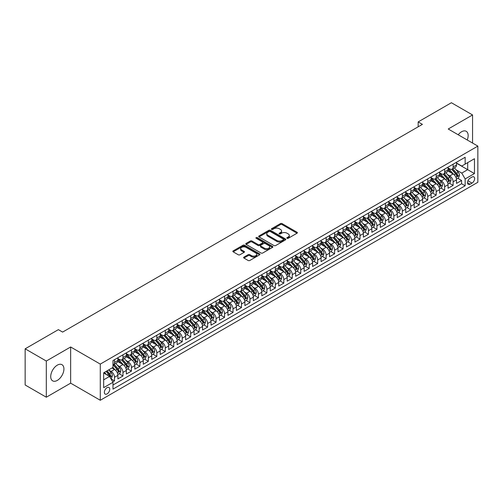 <?xml version="1.0" encoding="UTF-8"?>
<svg xmlns="http://www.w3.org/2000/svg" width="503" height="503" viewBox="0 0 503 503"><rect width="100%" height="100%" fill="white"/><g stroke="black" fill="none" stroke-linecap="round" stroke-linejoin="round"><path stroke-width="0.75" d="M287.056 238.303A0.824 0.478 0 0 0 288.219 238.303L297.053 233.21A1.176 0.679 0 0 0 297.392 232.726A1.176 0.679 0 0 0 297.053 232.248L282.095 223.615A1.176 0.679 0 0 0 280.429 223.615L271.601 228.708A0.824 0.478 0 0 0 271.362 229.047A0.824 0.478 0 0 0 271.601 229.381A0.824 0.478 0 0 0 272.764 229.381L273.909 228.72A3.76 2.169 0 0 1 279.228 228.72L280.473 229.443A3.76 2.169 0 0 1 281.573 230.978A3.76 2.169 0 0 1 280.473 232.512L279.328 233.172A0.824 0.478 0 0 0 279.09 233.505A0.824 0.478 0 0 0 279.328 233.845A0.824 0.478 0 0 0 280.492 233.845L281.636 233.185A3.76 2.169 0 0 1 286.955 233.185L288.2 233.901A3.76 2.169 0 0 1 289.3 235.442A3.76 2.169 0 0 1 288.2 236.976L287.056 237.636A0.824 0.478 0 0 0 286.817 237.969A0.824 0.478 0 0 0 287.056 238.303L287.056 237.636M57.317 380.4A9.337 5.388 120 0 0 63.422 372.17A9.337 5.388 120 0 0 61.988 364.688A9.337 5.388 120 0 0 57.317 365.147A9.337 5.388 120 0 0 51.218 373.377A9.337 5.388 120 0 0 52.652 380.859A9.337 5.388 120 0 0 57.317 380.4M467.237 139.985A9.337 5.388 120 0 0 466.224 131.302A9.337 5.388 120 0 0 461.553 131.767A9.337 5.388 120 0 0 458.195 134.766M107.057 393.912A3.829 2.213 120 0 0 109.56 390.535A3.829 2.213 120 0 0 108.969 387.467A3.829 2.213 120 0 0 107.057 387.656A3.829 2.213 120 0 0 104.555 391.032A3.829 2.213 120 0 0 105.14 394.101A3.829 2.213 120 0 0 107.057 393.912M243.955 257.102A1.176 0.679 0 0 0 243.609 257.58A1.176 0.679 0 0 0 243.955 258.058L248.149 260.479A1.176 0.679 0 0 0 249.809 260.479L259.617 254.82A1.176 0.679 0 0 0 259.963 254.342A1.176 0.679 0 0 0 259.617 253.864L244.659 245.225A1.176 0.679 0 0 0 242.999 245.225L233.191 250.884A1.176 0.679 0 0 0 232.845 251.368A1.176 0.679 0 0 0 233.191 251.846L238.259 254.769A1.176 0.679 0 0 0 239.925 254.769L244.118 252.349A1.176 0.679 0 0 0 244.464 251.871A1.176 0.679 0 0 0 244.118 251.393L241.603 249.941A3.144 1.817 0 0 1 240.686 248.658A3.144 1.817 0 0 1 242.622 246.979A3.144 1.817 0 0 1 246.049 247.375L255.895 253.059A3.144 1.817 0 0 1 256.819 254.342A3.144 1.817 0 0 1 254.876 256.021A3.144 1.817 0 0 1 251.45 255.625L249.809 254.675A1.176 0.679 0 0 0 248.149 254.675L243.955 257.102L243.955 258.058L248.149 255.656L248.149 254.675M70.653 346.988L46.314 361.041L25.15 348.824L25.15 384.99L46.314 397.213L70.653 383.16L100.286 400.269L100.286 364.097L70.653 346.988L70.653 383.16M472.556 143.053L472.556 114.954L448.223 129.007L477.85 146.109L100.286 364.097M472.556 114.954L451.392 102.731L418.169 121.915L418.169 126.806M25.15 348.824L58.379 329.641L62.611 332.087L422.401 124.36L418.169 121.915M273.99 245.558A1.176 0.679 0 0 0 275.65 245.558L285.459 239.9A1.176 0.679 0 0 0 285.805 239.422A1.176 0.679 0 0 0 285.459 238.944L270.501 230.305A1.176 0.679 0 0 0 268.841 230.305L259.032 235.964A1.176 0.679 0 0 0 258.693 236.448A1.176 0.679 0 0 0 259.032 236.926L273.99 245.558M256.499 238.485A0.824 0.478 0 0 1 257.329 238.598L257.329 237.623L272.538 246.401A1.176 0.679 0 0 1 272.884 246.879A1.176 0.679 0 0 1 272.538 247.363L262.729 253.022A1.176 0.679 0 0 1 261.07 253.022L246.112 244.389L250.312 241.981L250.312 241.006L246.112 243.427A1.176 0.679 0 0 0 245.766 243.905A1.176 0.679 0 0 0 246.112 244.389L246.112 243.427M250.312 241.981A1.176 0.679 0 0 1 251.972 241.981L251.972 241.006A1.176 0.679 0 0 0 250.312 241.006M251.972 241.006L258.039 244.508A1.176 0.679 0 0 0 259.699 244.508L262.484 242.899A1.176 0.679 0 0 0 262.824 242.421A1.176 0.679 0 0 0 262.484 241.937L256.165 238.296A0.824 0.478 0 0 1 255.926 237.957A0.824 0.478 0 0 1 256.436 237.517A0.824 0.478 0 0 1 257.329 237.623M112.747 381.878L114.508 380.865L110.993 378.834M108.994 370.202L111.119 371.428A4.791 2.767 60 0 1 114.508 377.294L117.891 375.339L117.891 378.91L122.971 375.974L119.117 373.754M117.457 365.316L119.582 366.542A4.791 2.767 60 0 1 122.971 372.409L126.354 370.453L126.354 374.018L131.434 371.088L127.586 368.862M125.926 360.425L128.051 361.657A4.791 2.767 60 0 1 131.434 367.517L134.823 365.562L134.823 369.133L139.903 366.197L136.049 363.977M134.389 355.539L136.514 356.765A4.791 2.767 60 0 1 139.903 362.632L143.286 360.676L143.286 364.247L148.366 361.311L144.518 359.085M142.858 350.654L144.983 351.88A4.791 2.767 60 0 1 148.366 357.746L151.755 355.791L151.755 359.356L156.835 356.426L152.981 354.2M151.321 345.762L153.446 346.988A4.791 2.767 60 0 1 156.835 352.855L160.218 350.899L160.218 354.47L165.298 351.534L161.444 349.315M159.784 340.877L161.909 342.103A4.791 2.767 60 0 1 165.298 347.969L168.687 346.014L168.687 349.585L173.761 346.649L169.913 344.423M168.254 335.991L170.379 337.217A4.791 2.767 60 0 1 173.761 343.084L177.15 341.128L177.15 344.693L182.231 341.763L178.376 339.538M176.716 331.1L178.842 332.326A4.791 2.767 60 0 1 182.231 338.192L185.613 336.237L185.613 339.808L190.694 336.872L186.846 334.652M185.186 326.214L187.311 327.44A4.791 2.767 60 0 1 190.694 333.307L194.083 331.351L194.083 334.916L199.163 331.986L195.309 329.761M193.649 321.329L195.774 322.555A4.791 2.767 60 0 1 199.163 328.421L202.546 326.466L202.546 330.031L207.626 327.101L203.778 324.875M202.118 316.437L204.243 317.663A4.791 2.767 60 0 1 207.626 323.53L211.015 321.574L211.015 325.145L216.095 322.209L212.241 319.99M210.581 311.552L212.706 312.778A4.791 2.767 60 0 1 216.095 318.644L219.478 316.689L219.478 320.254L224.558 317.324L220.704 315.098M219.044 306.667L221.169 307.893A4.791 2.767 60 0 1 224.558 313.759L227.947 311.803L227.947 315.368L233.021 312.438L229.173 310.213M227.513 301.775L229.638 303.001A4.791 2.767 60 0 1 233.021 308.867L236.41 306.912L236.41 310.483L241.49 307.547L237.636 305.327M235.976 296.889L238.101 298.116A4.791 2.767 60 0 1 241.49 303.982L244.873 302.026L244.873 305.591L249.953 302.661L246.105 300.436M244.445 291.998L246.571 293.23A4.791 2.767 60 0 1 249.953 299.09L253.342 297.141L253.342 300.706L258.423 297.776L254.568 295.55M252.908 287.112L255.034 288.338A4.791 2.767 60 0 1 258.423 294.205L261.805 292.249L261.805 295.821L266.886 292.884L263.031 290.665M261.378 282.227L263.503 283.453A4.791 2.767 60 0 1 266.886 289.319L270.274 287.364L270.274 290.929L275.355 287.999L271.501 285.773M269.841 277.335L271.966 278.568A4.791 2.767 60 0 1 275.355 284.428L278.737 282.472L278.737 286.044L283.818 283.114L279.964 280.888M278.304 272.45L280.429 273.676A4.791 2.767 60 0 1 283.818 279.542L287.207 277.587L287.207 281.158L292.281 278.222L288.433 275.996M286.773 267.565L288.898 268.791A4.791 2.767 60 0 1 292.281 274.657L295.67 272.701L295.67 276.266L300.75 273.336L296.896 271.111M295.236 262.673L297.361 263.905A4.791 2.767 60 0 1 300.75 269.765L304.133 267.81L304.133 271.381L309.213 268.445L305.365 266.225M303.705 257.788L305.83 259.014A4.791 2.767 60 0 1 309.213 264.88L312.602 262.924L312.602 266.496L317.682 263.559L313.828 261.334M312.168 252.902L314.293 254.128A4.791 2.767 60 0 1 317.682 259.994L321.065 258.039L321.065 261.604L326.145 258.674L322.291 256.448M320.631 248.01L322.763 249.237A4.791 2.767 60 0 1 326.145 255.103L329.534 253.147L329.534 256.719L334.614 253.782L330.76 251.563M329.1 243.125L331.226 244.351A4.791 2.767 60 0 1 334.614 250.217L337.997 248.262L337.997 251.827L343.077 248.897L339.223 246.671M337.563 238.24L339.688 239.466A4.791 2.767 60 0 1 343.077 245.332L346.466 243.377L346.466 246.942L351.54 244.012L347.692 241.786M346.033 233.348L348.158 234.574A4.791 2.767 60 0 1 351.54 240.44L354.929 238.485L354.929 242.056L360.01 239.12L356.155 236.9M354.496 228.463L356.621 229.689A4.791 2.767 60 0 1 360.01 235.555L363.392 233.599L363.392 237.165L368.473 234.235L364.625 232.009M362.965 223.577L365.09 224.803A4.791 2.767 60 0 1 368.473 230.67L371.862 228.714L371.862 232.279L376.942 229.349L373.088 227.123M371.428 218.686L373.553 219.912A4.791 2.767 60 0 1 376.942 225.778L380.325 223.822L380.325 227.394L385.405 224.457L381.551 222.238M379.891 213.8L382.016 215.026A4.791 2.767 60 0 1 385.405 220.892L388.794 218.937L388.794 222.502L393.868 219.572L390.02 217.346M388.36 208.915L390.485 210.141A4.791 2.767 60 0 1 393.868 216.007L397.257 214.052L397.257 217.617L402.337 214.687L398.483 212.461M396.823 204.023L398.948 205.249A4.791 2.767 60 0 1 402.337 211.115L405.72 209.16L405.72 212.731L410.8 209.795L406.952 207.576M405.292 199.138L407.417 200.364A4.791 2.767 60 0 1 410.8 206.23L414.189 204.275L414.189 207.84L419.269 204.91L415.415 202.684M413.755 194.246L415.88 195.478A4.791 2.767 60 0 1 419.269 201.338L422.652 199.389L422.652 202.954L427.732 200.024L423.884 197.798M422.224 189.361L424.35 190.587A4.791 2.767 60 0 1 427.732 196.453L431.121 194.498L431.121 198.069L436.202 195.133L432.347 192.913M430.687 184.475L432.813 185.701A4.791 2.767 60 0 1 436.202 191.568L439.584 189.612L439.584 193.177L444.665 190.247L440.81 188.021M439.15 179.584L441.276 180.816A4.791 2.767 60 0 1 444.665 186.676L448.054 184.72L448.054 188.292L453.128 185.362L453.128 181.79A4.791 2.767 -120 0 0 449.745 175.924L447.62 174.698M449.28 183.136L453.128 185.362M117.891 375.339A4.791 2.767 -120 0 0 114.508 369.472L111.968 368.007M126.354 370.453A4.791 2.767 -120 0 0 122.971 364.587L117.733 361.563M134.823 365.562A4.791 2.767 -120 0 0 131.434 359.702L126.203 356.677M143.286 360.676A4.791 2.767 -120 0 0 139.903 354.81L134.666 351.792M151.755 355.791A4.791 2.767 -120 0 0 148.366 349.925L143.135 346.9M160.218 350.899A4.791 2.767 -120 0 0 156.835 345.039L151.598 342.015M168.687 346.014A4.791 2.767 -120 0 0 165.298 340.147L160.061 337.123M177.15 341.128A4.791 2.767 -120 0 0 173.761 335.262L168.53 332.238M185.613 336.237A4.791 2.767 -120 0 0 182.231 330.377L176.993 327.352M194.083 331.351A4.791 2.767 -120 0 0 190.694 325.485L185.462 322.461M202.546 326.466A4.791 2.767 -120 0 0 199.163 320.6L193.925 317.575M211.015 321.574A4.791 2.767 -120 0 0 207.626 315.708L202.388 312.69M219.478 316.689A4.791 2.767 -120 0 0 216.095 310.823L210.858 307.798M227.947 311.803A4.791 2.767 -120 0 0 224.558 305.937L219.321 302.913M236.41 306.912A4.791 2.767 -120 0 0 233.021 301.046L227.79 298.028M244.873 302.026A4.791 2.767 -120 0 0 241.49 296.16L236.253 293.136M253.342 297.141A4.791 2.767 -120 0 0 249.953 291.275L244.722 288.25M261.805 292.249A4.791 2.767 -120 0 0 258.423 286.383L253.185 283.365M270.274 287.364A4.791 2.767 -120 0 0 266.886 281.498L261.648 278.473M278.737 282.472A4.791 2.767 -120 0 0 275.355 276.612L270.117 273.588M287.207 277.587A4.791 2.767 -120 0 0 283.818 271.721L278.58 268.703M295.67 272.701A4.791 2.767 -120 0 0 292.281 266.835L287.05 263.811M304.133 267.81A4.791 2.767 -120 0 0 300.75 261.95L295.512 258.926M312.602 262.924A4.791 2.767 -120 0 0 309.213 257.058L303.982 254.04M321.065 258.039A4.791 2.767 -120 0 0 317.682 252.173L312.445 249.148M329.534 253.147A4.791 2.767 -120 0 0 326.145 247.287L320.908 244.263M337.997 248.262A4.791 2.767 -120 0 0 334.614 242.396L329.377 239.371M346.466 243.377A4.791 2.767 -120 0 0 343.077 237.51L337.84 234.486M354.929 238.485A4.791 2.767 -120 0 0 351.54 232.619L346.309 229.601M363.392 233.599A4.791 2.767 -120 0 0 360.01 227.733L354.772 224.709M371.862 228.714A4.791 2.767 -120 0 0 368.473 222.848L363.241 219.824M380.325 223.822A4.791 2.767 -120 0 0 376.942 217.956L371.704 214.938M388.794 218.937A4.791 2.767 -120 0 0 385.405 213.071L380.167 210.047M397.257 214.052A4.791 2.767 -120 0 0 393.868 208.185L388.637 205.161M405.72 209.16A4.791 2.767 -120 0 0 402.337 203.294L397.1 200.276M414.189 204.275A4.791 2.767 -120 0 0 410.8 198.408L405.569 195.384M422.652 199.389A4.791 2.767 -120 0 0 419.269 193.523L414.032 190.499M431.121 194.498A4.791 2.767 -120 0 0 427.732 188.631L422.501 185.613M439.584 189.612A4.791 2.767 -120 0 0 436.202 183.746L430.964 180.722M448.054 184.72A4.791 2.767 -120 0 0 444.665 178.861L439.427 175.836M472.009 177.05L470.148 178.125A3.71 2.144 120 0 0 467.721 181.394A3.71 2.144 120 0 0 468.293 184.368A3.71 2.144 120 0 0 470.148 184.186L472.009 183.111A3.71 2.144 120 0 0 474.436 179.841A3.71 2.144 120 0 0 473.864 176.867A3.71 2.144 120 0 0 472.009 177.05M100.286 400.269L477.85 182.281L477.85 146.109M103.668 379.834L109.597 376.414L112.98 382.28L112.98 389.121L465.149 185.796L465.149 178.955L461.767 173.089L456.083 169.813M112.98 382.28L103.668 387.656L103.668 372.798L112.98 367.423L112.98 360.576L465.149 157.257L465.149 164.097L474.461 158.722L474.461 173.579L465.149 178.955M117.891 358.526L119.582 359.5A4.791 2.767 60 0 0 121.978 359.739L125.366 357.784A4.791 2.767 -120 0 0 126.354 355.596L126.354 352.855M126.354 353.64L128.051 354.615A4.791 2.767 60 0 0 130.447 354.854L133.829 352.899A4.791 2.767 -120 0 0 134.823 350.704L134.823 347.969M134.823 348.749L136.514 349.73A4.791 2.767 60 0 0 138.91 349.969L142.299 348.013A4.791 2.767 -120 0 0 143.286 345.819L143.286 343.084M143.286 343.863L144.983 344.838A4.791 2.767 60 0 0 147.373 345.077L150.762 343.121A4.791 2.767 -120 0 0 151.755 340.933L151.755 338.192M151.755 338.978L153.446 339.953A4.791 2.767 60 0 0 155.842 340.191L159.225 338.236A4.791 2.767 -120 0 0 160.218 336.042L160.218 333.307M160.218 334.086L161.909 335.067A4.791 2.767 60 0 0 164.305 335.3L167.694 333.351A4.791 2.767 -120 0 0 168.687 331.156L168.687 328.421M168.687 329.201L170.379 330.175A4.791 2.767 60 0 0 172.774 330.414L176.157 328.459A4.791 2.767 -120 0 0 177.15 326.271L177.15 323.53M177.15 324.316L178.842 325.29A4.791 2.767 60 0 0 181.237 325.529L184.626 323.574A4.791 2.767 -120 0 0 185.613 321.379L185.613 318.644M185.613 319.424L187.311 320.405A4.791 2.767 60 0 0 189.706 320.637L193.089 318.682A4.791 2.767 -120 0 0 194.083 316.494L194.083 313.753M194.083 314.538L195.774 315.513A4.791 2.767 60 0 0 198.169 315.752L201.558 313.797A4.791 2.767 -120 0 0 202.546 311.602L202.546 308.867M202.546 309.653L204.243 310.628A4.791 2.767 60 0 0 206.632 310.867L210.021 308.911A4.791 2.767 -120 0 0 211.015 306.717L211.015 303.982M211.015 304.761L212.706 305.742A4.791 2.767 60 0 0 215.102 305.975L218.484 304.019A4.791 2.767 -120 0 0 219.478 301.831L219.478 299.09M219.478 299.876L221.169 300.851A4.791 2.767 60 0 0 223.565 301.09L226.954 299.134A4.791 2.767 -120 0 0 227.947 296.94L227.947 294.205M227.947 294.984L229.638 295.965A4.791 2.767 60 0 0 232.034 296.204L235.417 294.249A4.791 2.767 -120 0 0 236.41 292.054L236.41 289.319M236.41 290.099L238.101 291.08A4.791 2.767 60 0 0 240.497 291.312L243.886 289.357A4.791 2.767 -120 0 0 244.873 287.169L244.873 284.428M244.873 285.214L246.571 286.188A4.791 2.767 60 0 0 248.966 286.427L252.349 284.472A4.791 2.767 -120 0 0 253.342 282.277L253.342 279.542M253.342 280.322L255.034 281.303A4.791 2.767 60 0 0 257.429 281.542L260.818 279.586A4.791 2.767 -120 0 0 261.805 277.392L261.805 274.657M261.805 275.437L263.503 276.417A4.791 2.767 60 0 0 265.892 276.65L269.281 274.695A4.791 2.767 -120 0 0 270.274 272.507L270.274 269.765M270.274 270.551L271.966 271.526A4.791 2.767 60 0 0 274.361 271.765L277.744 269.809A4.791 2.767 -120 0 0 278.737 267.615L278.737 264.88M278.737 265.659L280.429 266.64A4.791 2.767 60 0 0 282.824 266.879L286.213 264.924A4.791 2.767 -120 0 0 287.207 262.729L287.207 259.994M287.207 260.774L288.898 261.749A4.791 2.767 60 0 0 291.294 261.988L294.676 260.032A4.791 2.767 -120 0 0 295.67 257.844L295.67 255.103M295.67 255.889L297.361 256.863A4.791 2.767 60 0 0 299.757 257.102L303.146 255.147A4.791 2.767 -120 0 0 304.133 252.952L304.133 250.217M304.133 250.997L305.83 251.978A4.791 2.767 60 0 0 308.22 252.217L311.609 250.261A4.791 2.767 -120 0 0 312.602 248.067L312.602 245.332M312.602 246.112L314.293 247.086A4.791 2.767 60 0 0 316.689 247.325L320.071 245.37A4.791 2.767 -120 0 0 321.065 243.182L321.065 240.44M321.065 241.226L322.763 242.201A4.791 2.767 60 0 0 325.152 242.44L328.541 240.484A4.791 2.767 -120 0 0 329.534 238.29L329.534 235.555M329.534 236.335L331.226 237.315A4.791 2.767 60 0 0 333.621 237.548L337.004 235.599A4.791 2.767 -120 0 0 337.997 233.405L337.997 230.67M337.997 231.449L339.688 232.424A4.791 2.767 60 0 0 342.084 232.663L345.473 230.707A4.791 2.767 -120 0 0 346.466 228.513L346.466 225.778M346.466 226.564L348.158 227.538A4.791 2.767 60 0 0 350.553 227.777L353.936 225.822A4.791 2.767 -120 0 0 354.929 223.628L354.929 220.892M354.929 221.672L356.621 222.653A4.791 2.767 60 0 0 359.016 222.886L362.405 220.93A4.791 2.767 -120 0 0 363.392 218.742L363.392 216.001M363.392 216.787L365.09 217.761A4.791 2.767 60 0 0 367.479 218L370.868 216.045A4.791 2.767 -120 0 0 371.862 213.85L371.862 211.115M371.862 211.901L373.553 212.876A4.791 2.767 60 0 0 375.948 213.115L379.331 211.159A4.791 2.767 -120 0 0 380.325 208.965L380.325 206.23M380.325 207.01L382.016 207.991A4.791 2.767 60 0 0 384.411 208.223L387.8 206.268A4.791 2.767 -120 0 0 388.794 204.08L388.794 201.338M388.794 202.124L390.485 203.099A4.791 2.767 60 0 0 392.881 203.338L396.263 201.382A4.791 2.767 -120 0 0 397.257 199.188L397.257 196.453M397.257 197.233L398.948 198.213A4.791 2.767 60 0 0 401.344 198.452L404.733 196.497A4.791 2.767 -120 0 0 405.72 194.303L405.72 191.568M405.72 192.347L407.417 193.328A4.791 2.767 60 0 0 409.813 193.561L413.196 191.605A4.791 2.767 -120 0 0 414.189 189.417L414.189 186.676M414.189 187.462L415.88 188.436A4.791 2.767 60 0 0 418.276 188.675L421.665 186.72A4.791 2.767 -120 0 0 422.652 184.526L422.652 181.79M422.652 182.57L424.35 183.551A4.791 2.767 60 0 0 426.739 183.79L430.128 181.834A4.791 2.767 -120 0 0 431.121 179.64L431.121 176.905M431.121 177.685L432.813 178.666A4.791 2.767 60 0 0 435.208 178.898L438.591 176.943A4.791 2.767 -120 0 0 439.584 174.755L439.584 172.013M439.584 172.799L441.276 173.774A4.791 2.767 60 0 0 443.671 174.013L447.06 172.057A4.791 2.767 -120 0 0 448.054 169.863L448.054 167.128M112.98 385.015L461.597 183.746L461.597 180.47L456.517 183.406L456.517 179.835A4.791 2.767 -120 0 0 453.128 173.969L447.896 170.951M448.054 167.908L449.745 168.889A4.791 2.767 -120 0 0 452.14 169.127A4.791 2.767 -120 0 0 453.128 166.933L453.128 164.198M452.14 169.127L455.523 167.172A4.791 2.767 -120 0 0 456.517 164.978L456.517 162.243M114.508 359.702L114.508 362.437A4.791 2.767 60 0 1 113.515 364.631A4.791 2.767 60 0 1 112.98 364.82M113.515 364.631L116.897 362.676A4.791 2.767 -120 0 0 117.891 360.481L117.891 357.746M122.971 354.81L122.971 357.551A4.791 2.767 60 0 1 121.978 359.739M131.434 349.925L131.434 352.66A4.791 2.767 60 0 1 130.447 354.854M139.903 345.039L139.903 347.774A4.791 2.767 60 0 1 138.91 349.969M148.366 340.147L148.366 342.883A4.791 2.767 60 0 1 147.373 345.077M156.835 335.262L156.835 337.997A4.791 2.767 60 0 1 155.842 340.191M165.298 330.37L165.298 333.112A4.791 2.767 60 0 1 164.305 335.3M173.761 325.485L173.761 328.22A4.791 2.767 60 0 1 172.774 330.414M182.231 320.6L182.231 323.335A4.791 2.767 60 0 1 181.237 325.529M190.694 315.708L190.694 318.449A4.791 2.767 60 0 1 189.706 320.637M199.163 310.823L199.163 313.558A4.791 2.767 60 0 1 198.169 315.752M207.626 305.937L207.626 308.672A4.791 2.767 60 0 1 206.632 310.867M216.095 301.046L216.095 303.787A4.791 2.767 60 0 1 215.102 305.975M224.558 296.16L224.558 298.895A4.791 2.767 60 0 1 223.565 301.09M233.021 291.275L233.021 294.01A4.791 2.767 60 0 1 232.034 296.204M241.49 286.383L241.49 289.124A4.791 2.767 60 0 1 240.497 291.312M249.953 281.498L249.953 284.233A4.791 2.767 60 0 1 248.966 286.427M258.423 276.612L258.423 279.347A4.791 2.767 60 0 1 257.429 281.542M266.886 271.721L266.886 274.462A4.791 2.767 60 0 1 265.892 276.65M275.355 266.835L275.355 269.57A4.791 2.767 60 0 1 274.361 271.765M283.818 261.95L283.818 264.685A4.791 2.767 60 0 1 282.824 266.879M292.281 257.058L292.281 259.8A4.791 2.767 60 0 1 291.294 261.988M300.75 252.173L300.75 254.908A4.791 2.767 60 0 1 299.757 257.102M309.213 247.287L309.213 250.022A4.791 2.767 60 0 1 308.22 252.217M317.682 242.396L317.682 245.131A4.791 2.767 60 0 1 316.689 247.325M326.145 237.51L326.145 240.245A4.791 2.767 60 0 1 325.152 242.44M334.614 232.619L334.614 235.36A4.791 2.767 60 0 1 333.621 237.548M343.077 227.733L343.077 230.468A4.791 2.767 60 0 1 342.084 232.663M351.54 222.848L351.54 225.583A4.791 2.767 60 0 1 350.553 227.777M360.01 217.956L360.01 220.698A4.791 2.767 60 0 1 359.016 222.886M368.473 213.071L368.473 215.806A4.791 2.767 60 0 1 367.479 218M376.942 208.185L376.942 210.92A4.791 2.767 60 0 1 375.948 213.115M385.405 203.294L385.405 206.035A4.791 2.767 60 0 1 384.411 208.223M393.868 198.408L393.868 201.143A4.791 2.767 60 0 1 392.881 203.338M402.337 193.523L402.337 196.258A4.791 2.767 60 0 1 401.344 198.452M410.8 188.631L410.8 191.373A4.791 2.767 60 0 1 409.813 193.561M419.269 183.746L419.269 186.481A4.791 2.767 60 0 1 418.276 188.675M427.732 178.861L427.732 181.596A4.791 2.767 60 0 1 426.739 183.79M436.202 173.969L436.202 176.71A4.791 2.767 60 0 1 435.208 178.898M444.665 169.083L444.665 171.819A4.791 2.767 60 0 1 443.671 174.013M444.665 186.676L444.665 190.247M436.202 191.568L436.202 195.133M427.732 196.453L427.732 200.024M419.269 201.338L419.269 204.91M410.8 206.23L410.8 209.795M402.337 211.115L402.337 214.687M393.868 216.007L393.868 219.572M385.405 220.892L385.405 224.457M376.942 225.778L376.942 229.349M368.473 230.67L368.473 234.235M360.01 235.555L360.01 239.12M351.54 240.44L351.54 244.012M343.077 245.332L343.077 248.897M334.614 250.217L334.614 253.782M326.145 255.103L326.145 258.674M317.682 259.994L317.682 263.559M309.213 264.88L309.213 268.445M300.75 269.765L300.75 273.336M292.281 274.657L292.281 278.222M283.818 279.542L283.818 283.114M275.355 284.428L275.355 287.999M266.886 289.319L266.886 292.884M258.423 294.205L258.423 297.776M249.953 299.09L249.953 302.661M241.49 303.982L241.49 307.547M233.021 308.867L233.021 312.438M224.558 313.759L224.558 317.324M216.095 318.644L216.095 322.209M207.626 323.53L207.626 327.101M199.163 328.421L199.163 331.986M190.694 333.307L190.694 336.872M182.231 338.192L182.231 341.763M173.761 343.084L173.761 346.649M165.298 347.969L165.298 351.534M156.835 352.855L156.835 356.426M148.366 357.746L148.366 361.311M139.903 362.632L139.903 366.197M131.434 367.517L131.434 371.088M122.971 372.409L122.971 375.974M114.508 377.294L114.508 380.865M109.597 376.414L103.668 372.993M461.767 173.089L467.689 169.668L467.689 162.632L474.461 158.722M456.517 163.217L474.461 173.579M456.517 163.022L461.767 166.053L465.149 164.097M46.314 361.041L46.314 397.213M457.743 178.244L461.597 180.47M461.597 183.746L465.149 185.796M287.389 238.422L288.2 237.95A3.76 2.169 0 0 0 289.3 236.416L289.3 235.442M281.573 230.978L281.573 231.952A3.76 2.169 0 0 1 280.473 233.493L279.662 233.958M297.034 233.216L282.095 224.59A1.176 0.679 0 0 0 280.429 224.59L271.928 229.5M285.459 238.944L285.459 239.9L270.501 231.286A1.176 0.679 0 0 0 268.841 231.286L259.051 236.932M283.384 239.755A0.824 0.478 0 0 0 283.623 239.422A0.824 0.478 0 0 0 283.384 239.082L270.249 231.506A0.824 0.478 0 0 0 269.086 231.506L267.885 232.197A3.76 2.169 0 0 0 266.785 233.738A3.76 2.169 0 0 0 267.885 235.272L276.857 240.453A3.76 2.169 0 0 0 282.177 240.453L283.384 239.755L283.384 240.736A0.824 0.478 0 0 0 283.623 240.396L283.623 239.422M266.785 233.738L266.785 234.712A3.76 2.169 0 0 0 267.885 236.247L267.885 235.272M283.384 240.736L282.177 241.427A3.76 2.169 0 0 1 276.857 241.427L267.885 236.247M251.972 241.981L258.039 245.483A1.176 0.679 0 0 0 259.699 245.483L262.484 243.873A1.176 0.679 0 0 0 262.824 243.395L262.824 242.421M257.329 238.598L272.519 247.369M264.333 248.142A3.144 1.817 0 0 0 267.759 248.532A3.144 1.817 0 0 0 269.696 246.86A3.144 1.817 0 0 0 268.778 245.571L265.307 243.571A1.176 0.679 0 0 0 263.647 243.571L260.862 245.175A1.176 0.679 0 0 0 260.516 245.659A1.176 0.679 0 0 0 260.862 246.137L264.333 248.142L264.333 249.117A3.144 1.817 0 0 0 267.759 249.513A3.144 1.817 0 0 0 269.696 247.834L269.696 246.86M260.516 245.659L260.516 246.633A1.176 0.679 0 0 0 260.862 247.118L260.862 246.137M264.333 249.117L260.862 247.118M256.819 254.342L256.819 255.317A3.144 1.817 0 0 1 254.876 256.995A3.144 1.817 0 0 1 251.45 256.599L249.809 255.656A1.176 0.679 0 0 0 248.149 255.656M240.686 248.658L240.686 249.633A3.144 1.817 0 0 0 241.603 250.915L241.603 249.941M244.118 251.393L244.118 252.349L241.603 250.915M259.617 253.864L259.617 254.82L244.659 246.206A1.176 0.679 0 0 0 242.999 246.206L233.21 251.852L233.191 250.884M456.447 178.999L458.635 177.735L459.478 175.289A3.175 1.83 -120 0 0 458.246 172.309L454.379 167.832M453.599 174.283L449.016 168.97A9.161 5.288 -120 0 0 448.054 167.964M451.084 172.787L448.519 169.819A7.602 4.389 -120 0 0 448.054 169.31M451.707 169.297L455.617 173.824A3.175 1.83 60 0 1 456.749 176.012L457.768 175.428A3.175 1.83 -120 0 0 456.636 173.239L452.769 168.763M451.939 169.222L456.139 174.088A1.616 0.931 60 0 1 456.548 174.723L457.768 175.428M456.749 176.012L456.982 176.39M447.978 183.884L450.166 182.62L451.015 180.175A3.175 1.83 -120 0 0 449.776 177.201L445.91 172.718M445.136 179.169L440.546 173.856A9.161 5.288 -120 0 0 439.584 172.85M442.621 177.678L440.056 174.704A7.602 4.389 -120 0 0 439.584 174.195M443.244 174.183L447.154 178.716A3.175 1.83 60 0 1 448.286 180.898L449.298 180.313A3.175 1.83 -120 0 0 448.167 178.125L444.3 173.648M443.47 174.113L447.676 178.98A1.616 0.931 60 0 1 448.085 179.609L449.298 180.313M448.286 180.898L448.519 181.275M439.515 188.77L441.703 187.512L442.546 185.066A3.175 1.83 -120 0 0 441.313 182.086L437.447 177.609M436.667 184.054L432.083 178.747A9.161 5.288 -120 0 0 431.121 177.735M434.152 182.564L431.587 179.596A7.602 4.389 -120 0 0 431.121 179.081M434.774 179.074L438.685 183.601A3.175 1.83 60 0 1 439.817 185.789L440.835 185.198A3.175 1.83 -120 0 0 439.704 183.017L435.837 178.54M435.007 178.999L439.207 183.865A1.616 0.931 60 0 1 439.616 184.5L440.835 185.198M439.817 185.789L440.05 186.16M431.046 193.661L433.234 192.398L434.083 189.952A3.175 1.83 -120 0 0 432.844 186.971L428.977 182.495M428.204 188.946L423.614 183.633A9.161 5.288 -120 0 0 422.652 182.627M425.689 187.456L423.124 184.482A7.602 4.389 -120 0 0 422.652 183.972M426.311 183.96L430.222 188.487A3.175 1.83 60 0 1 431.354 190.675L432.373 190.09A3.175 1.83 -120 0 0 431.241 187.902L427.368 183.425M426.538 183.884L430.744 188.751A1.616 0.931 60 0 1 431.153 189.386L432.373 190.09M431.354 190.675L431.587 191.052M422.583 198.547L424.771 197.283L425.62 194.843A3.175 1.83 -120 0 0 424.381 191.863L420.514 187.386M419.741 193.831L415.151 188.518A9.161 5.288 -120 0 0 414.189 187.512M417.22 192.341L414.654 189.367A7.602 4.389 -120 0 0 414.189 188.858M417.842 188.845L421.759 193.378A3.175 1.83 60 0 1 422.891 195.56L423.903 194.975A3.175 1.83 -120 0 0 422.772 192.787L418.905 188.311M418.075 188.776L422.281 193.642A1.616 0.931 60 0 1 422.683 194.271L423.903 194.975M422.891 195.56L423.117 195.937M414.12 203.432L416.308 202.175L417.15 199.729A3.175 1.83 -120 0 0 415.918 196.748L412.045 192.272M411.272 198.716L406.688 193.41A9.161 5.288 -120 0 0 405.72 192.398M408.757 197.226L406.191 194.259A7.602 4.389 -120 0 0 405.72 193.749M409.379 193.737L413.29 198.264A3.175 1.83 60 0 1 414.422 200.452L415.44 199.861A3.175 1.83 -120 0 0 414.309 197.679L410.442 193.202M409.612 193.661L413.812 198.528A1.616 0.931 60 0 1 414.221 199.163L415.44 199.861M414.422 200.452L414.654 200.829M405.651 208.324L407.839 207.06L408.688 204.614A3.175 1.83 -120 0 0 407.449 201.634L403.582 197.157M402.809 203.608L398.219 198.295A9.161 5.288 -120 0 0 397.257 197.289M400.294 202.118L397.728 199.144A7.602 4.389 -120 0 0 397.257 198.635M400.916 198.622L404.827 203.149A3.175 1.83 60 0 1 405.959 205.337L406.971 204.752A3.175 1.83 -120 0 0 405.839 202.564L401.972 198.088M401.143 198.547L405.349 203.413A1.616 0.931 60 0 1 405.758 204.048L406.971 204.752M405.959 205.337L406.185 205.714M397.188 213.209L399.376 211.945L400.218 209.506A3.175 1.83 -120 0 0 398.986 206.526L395.119 202.049M394.339 208.494L389.756 203.181A9.161 5.288 -120 0 0 388.794 202.175M391.824 207.003L389.259 204.029A7.602 4.389 -120 0 0 388.794 203.52M392.447 203.508L396.358 208.041A3.175 1.83 60 0 1 397.489 210.223L398.508 209.638A3.175 1.83 -120 0 0 397.376 207.456L393.509 202.973M392.68 203.438L396.88 208.305A1.616 0.931 60 0 1 397.288 208.934L398.508 209.638M397.489 210.223L397.722 210.6M388.718 218.101L390.906 216.837L391.755 214.391A3.175 1.83 -120 0 0 390.517 211.411L386.65 206.934M385.876 213.379L381.287 208.072A9.161 5.288 -120 0 0 380.325 207.06M383.361 211.889L380.796 208.921A7.602 4.389 -120 0 0 380.325 208.412M383.984 208.399L387.895 212.926A3.175 1.83 60 0 1 389.026 215.114L390.039 214.523A3.175 1.83 -120 0 0 388.907 212.341L385.04 207.865M384.21 208.324L388.417 213.19A1.616 0.931 60 0 1 388.825 213.825L390.039 214.523M389.026 215.114L389.259 215.491M380.255 222.986L382.443 221.722L383.286 219.277A3.175 1.83 -120 0 0 382.054 216.303L378.187 211.82M377.407 218.271L372.824 212.958A9.161 5.288 -120 0 0 371.862 211.952M374.892 216.78L372.327 213.806A7.602 4.389 -120 0 0 371.862 213.297M375.515 213.285L379.432 217.812A3.175 1.83 60 0 1 380.557 220L381.576 219.415A3.175 1.83 -120 0 0 380.444 217.227L376.577 212.75M375.747 213.209L379.947 218.076A1.616 0.931 60 0 1 380.356 218.711L381.576 219.415M380.557 220L380.79 220.377M371.786 227.872L373.974 226.608L374.823 224.168A3.175 1.83 -120 0 0 373.584 221.188L369.718 216.711M368.944 223.156L364.354 217.843A9.161 5.288 -120 0 0 363.392 216.837M366.429 221.666L363.864 218.698A7.602 4.389 -120 0 0 363.392 218.183M367.052 218.17L370.963 222.703A3.175 1.83 60 0 1 372.094 224.885L373.113 224.3A3.175 1.83 -120 0 0 371.981 222.119L368.108 217.636M367.278 218.101L371.484 222.967A1.616 0.931 60 0 1 371.893 223.596L373.113 224.3M372.094 224.885L372.327 225.262M363.323 232.763L365.511 231.499L366.36 229.054A3.175 1.83 -120 0 0 365.121 226.073L361.255 221.597M360.481 228.041L355.891 222.735A9.161 5.288 -120 0 0 354.929 221.729M357.96 226.551L355.395 223.584A7.602 4.389 -120 0 0 354.929 223.074M358.582 223.062L362.5 227.589A3.175 1.83 60 0 1 363.631 229.777L364.644 229.192A3.175 1.83 -120 0 0 363.512 227.004L359.645 222.527M358.815 222.986L363.021 227.853A1.616 0.931 60 0 1 363.424 228.488L364.644 229.192M363.631 229.777L363.858 230.154M354.86 237.649L357.048 236.385L357.891 233.939A3.175 1.83 -120 0 0 356.658 230.965L352.785 226.482M352.012 232.933L347.428 227.62A9.161 5.288 -120 0 0 346.466 226.614M349.497 231.443L346.932 228.469A7.602 4.389 -120 0 0 346.466 227.96M350.119 227.947L354.03 232.48A3.175 1.83 60 0 1 355.162 234.662L356.181 234.077A3.175 1.83 -120 0 0 355.049 231.889L351.182 227.413M350.352 227.872L354.552 232.738A1.616 0.931 60 0 1 354.961 233.373L356.181 234.077M355.162 234.662L355.395 235.039M346.391 242.534L348.579 241.27L349.428 238.831A3.175 1.83 -120 0 0 348.189 235.85L344.322 231.374M343.549 237.818L338.959 232.505A9.161 5.288 -120 0 0 337.997 231.499M341.034 236.328L338.469 233.361A7.602 4.389 -120 0 0 337.997 232.845M341.656 232.832L345.567 237.366A3.175 1.83 60 0 1 346.699 239.547L347.711 238.963A3.175 1.83 -120 0 0 346.58 236.781L342.713 232.298M341.883 232.763L346.089 237.63A1.616 0.931 60 0 1 346.498 238.259L347.711 238.963M346.699 239.547L346.925 239.925M337.928 247.426L340.116 246.162L340.959 243.716A3.175 1.83 -120 0 0 339.726 240.736L335.859 236.259M335.08 242.704L330.496 237.397A9.161 5.288 -120 0 0 329.534 236.391M332.565 241.214L329.999 238.246A7.602 4.389 -120 0 0 329.534 237.737M333.187 237.724L337.098 242.251A3.175 1.83 60 0 1 338.23 244.439L339.248 243.854A3.175 1.83 -120 0 0 338.117 241.666L334.25 237.19M333.42 237.649L337.62 242.515A1.616 0.931 60 0 1 338.029 243.15L339.248 243.854M338.23 244.439L338.462 244.816M329.459 252.311L331.647 251.047L332.496 248.601A3.175 1.83 -120 0 0 331.257 245.627L327.39 241.144M326.617 247.595L322.027 242.283A9.161 5.288 -120 0 0 321.065 241.277M324.102 246.105L321.536 243.131A7.602 4.389 -120 0 0 321.065 242.622M324.724 242.609L328.635 247.143A3.175 1.83 60 0 1 329.767 249.325L330.779 248.74A3.175 1.83 -120 0 0 329.654 246.552L325.781 242.075M324.951 242.534L329.157 247.407A1.616 0.931 60 0 1 329.566 248.036L330.779 248.74M329.767 249.325L329.999 249.702M320.996 257.196L323.184 255.933L324.026 253.493A3.175 1.83 -120 0 0 322.794 250.513L318.927 246.036M318.148 252.481L313.564 247.168A9.161 5.288 -120 0 0 312.602 246.162M315.632 250.991L313.067 248.023A7.602 4.389 -120 0 0 312.602 247.507M316.255 247.501L320.172 252.028A3.175 1.83 60 0 1 321.298 254.216L322.316 253.625A3.175 1.83 -120 0 0 321.184 251.443L317.318 246.96M316.488 247.426L320.688 252.292A1.616 0.931 60 0 1 321.096 252.921L322.316 253.625M321.298 254.216L321.53 254.587M312.526 262.088L314.715 260.824L315.563 258.379A3.175 1.83 -120 0 0 314.331 255.398L310.458 250.922M309.685 257.366L305.095 252.06A9.161 5.288 -120 0 0 304.133 251.054M307.17 255.876L304.604 252.908A7.602 4.389 -120 0 0 304.133 252.399M307.792 252.387L311.703 256.914A3.175 1.83 60 0 1 312.835 259.102L313.853 258.517A3.175 1.83 -120 0 0 312.721 256.329L308.855 251.852M308.018 252.311L312.225 257.178A1.616 0.931 60 0 1 312.633 257.813L313.853 258.517M312.835 259.102L313.067 259.479M304.064 266.974L306.252 265.71L307.1 263.264A3.175 1.83 -120 0 0 305.862 260.29L301.995 255.807M301.222 262.258L296.632 256.945A9.161 5.288 -120 0 0 295.67 255.939M298.707 260.768L296.135 257.794A7.602 4.389 -120 0 0 295.67 257.284M299.323 257.272L303.24 261.805A3.175 1.83 60 0 1 304.372 263.987L305.384 263.402A3.175 1.83 -120 0 0 304.252 261.214L300.385 256.737M299.555 257.196L303.762 262.069A1.616 0.931 60 0 1 304.164 262.698L305.384 263.402M304.372 263.987L304.598 264.364M295.601 271.859L297.789 270.601L298.631 268.156A3.175 1.83 -120 0 0 297.399 265.175L293.526 260.699M292.752 267.143L288.169 261.83A9.161 5.288 -120 0 0 287.207 260.824M290.237 265.653L287.672 262.685A7.602 4.389 -120 0 0 287.207 262.17M290.86 262.164L294.771 266.691A3.175 1.83 60 0 1 295.902 268.879L296.921 268.288A3.175 1.83 -120 0 0 295.789 266.106L291.922 261.623M291.092 262.088L295.292 266.955A1.616 0.931 60 0 1 295.701 267.583L296.921 268.288M295.902 268.879L296.135 269.25M287.131 276.751L289.319 275.487L290.168 273.041A3.175 1.83 -120 0 0 288.929 270.061L285.063 265.584M284.289 272.035L279.699 266.722A9.161 5.288 -120 0 0 278.737 265.716M281.774 270.539L279.209 267.571A7.602 4.389 -120 0 0 278.737 267.062M282.397 267.049L286.308 271.576A3.175 1.83 60 0 1 287.439 273.764L288.452 273.179A3.175 1.83 -120 0 0 287.32 270.991L283.453 266.515M282.623 266.974L286.829 271.84A1.616 0.931 60 0 1 287.238 272.475L288.452 273.179M287.439 273.764L287.666 274.141M278.668 281.636L280.856 280.372L281.699 277.933A3.175 1.83 -120 0 0 280.467 274.952L276.6 270.469M275.82 276.92L271.236 271.607A9.161 5.288 -120 0 0 270.274 270.601M273.305 275.43L270.74 272.456A7.602 4.389 -120 0 0 270.274 271.947M273.928 271.934L277.838 276.468A3.175 1.83 60 0 1 278.97 278.649L279.989 278.065A3.175 1.83 -120 0 0 278.857 275.877L274.99 271.4M274.16 271.865L278.36 276.732A1.616 0.931 60 0 1 278.769 277.36L279.989 278.065M278.97 278.649L279.203 279.027M270.199 286.521L272.387 285.264L273.236 282.818A3.175 1.83 -120 0 0 271.997 279.838L268.13 275.361M267.357 281.806L262.767 276.499A9.161 5.288 -120 0 0 261.805 275.487M264.842 280.316L262.277 277.348A7.602 4.389 -120 0 0 261.805 276.839M265.465 276.826L269.375 281.353A3.175 1.83 60 0 1 270.507 283.541L271.519 282.95A3.175 1.83 -120 0 0 270.394 280.768L266.521 276.292M265.691 276.751L269.897 281.617A1.616 0.931 60 0 1 270.306 282.252L271.519 282.95M270.507 283.541L270.74 283.912M261.736 291.413L263.924 290.149L264.767 287.703A3.175 1.83 -120 0 0 263.534 284.723L259.667 280.246M258.894 286.697L254.304 281.384A9.161 5.288 -120 0 0 253.342 280.378M256.373 285.207L253.808 282.233A7.602 4.389 -120 0 0 253.342 281.724M256.995 281.711L260.912 286.238A3.175 1.83 60 0 1 262.038 288.426L263.056 287.842A3.175 1.83 -120 0 0 261.925 285.654L258.058 281.177M257.228 281.636L261.434 286.503A1.616 0.931 60 0 1 261.837 287.138L263.056 287.842M262.038 288.426L262.27 288.804M253.273 296.298L255.455 295.035L256.304 292.595A3.175 1.83 -120 0 0 255.071 289.615L251.198 285.138M250.425 291.583L245.841 286.27A9.161 5.288 -120 0 0 244.873 285.264M247.91 290.093L245.345 287.119A7.602 4.389 -120 0 0 244.873 286.609M248.532 286.597L252.443 291.13A3.175 1.83 60 0 1 253.575 293.312L254.593 292.727A3.175 1.83 -120 0 0 253.462 290.539L249.595 286.062M248.765 286.528L252.965 291.394A1.616 0.931 60 0 1 253.374 292.023L254.593 292.727M253.575 293.312L253.808 293.689M244.804 301.184L246.992 299.926L247.841 297.48A3.175 1.83 -120 0 0 246.602 294.5L242.735 290.024M241.962 296.468L237.372 291.162A9.161 5.288 -120 0 0 236.41 290.149M239.447 294.978L236.875 292.01A7.602 4.389 -120 0 0 236.41 291.501M240.063 291.489L243.98 296.016A3.175 1.83 60 0 1 245.112 298.204L246.124 297.613A3.175 1.83 -120 0 0 244.992 295.431L241.126 290.954M240.296 291.413L244.502 296.28A1.616 0.931 60 0 1 244.904 296.915L246.124 297.613M245.112 298.204L245.338 298.581M236.341 306.076L238.529 304.812L239.371 302.366A3.175 1.83 -120 0 0 238.139 299.386L234.272 294.909M233.493 301.36L228.909 296.047A9.161 5.288 -120 0 0 227.947 295.041M230.978 299.87L228.412 296.896A7.602 4.389 -120 0 0 227.947 296.386M231.6 296.374L235.511 300.901A3.175 1.83 60 0 1 236.643 303.089L237.661 302.504A3.175 1.83 -120 0 0 236.529 300.316L232.663 295.839M231.833 296.298L236.033 301.165A1.616 0.931 60 0 1 236.441 301.8L237.661 302.504M236.643 303.089L236.875 303.466M227.872 310.961L230.06 309.697L230.908 307.258A3.175 1.83 -120 0 0 229.67 304.277L225.803 299.801M225.03 306.245L220.44 300.932A9.161 5.288 -120 0 0 219.478 299.926M222.515 304.755L219.949 301.781A7.602 4.389 -120 0 0 219.478 301.272M223.137 301.259L227.048 305.793A3.175 1.83 60 0 1 228.18 307.974L229.192 307.39A3.175 1.83 -120 0 0 228.06 305.208L224.193 300.725M223.363 301.19L227.57 306.057A1.616 0.931 60 0 1 227.978 306.685L229.192 307.39M228.18 307.974L228.406 308.352M219.409 315.853L221.597 314.589L222.439 312.143A3.175 1.83 -120 0 0 221.207 309.163L217.34 304.686M216.56 311.131L211.977 305.824A9.161 5.288 -120 0 0 211.015 304.818M214.045 309.641L211.48 306.673A7.602 4.389 -120 0 0 211.015 306.164M214.668 306.151L218.579 310.678A3.175 1.83 60 0 1 219.71 312.866L220.729 312.275A3.175 1.83 -120 0 0 219.597 310.093L215.73 305.617M214.9 306.076L219.101 310.942A1.616 0.931 60 0 1 219.509 311.577L220.729 312.275M219.71 312.866L219.943 313.243M210.939 320.738L213.127 319.474L213.976 317.028A3.175 1.83 -120 0 0 212.738 314.054L208.871 309.571M208.097 316.022L203.508 310.709A9.161 5.288 -120 0 0 202.546 309.703M205.582 314.532L203.017 311.558A7.602 4.389 -120 0 0 202.546 311.049M206.205 311.036L210.116 315.57A3.175 1.83 60 0 1 211.247 317.751L212.266 317.167A3.175 1.83 -120 0 0 211.134 314.979L207.261 310.502M206.431 310.961L210.638 315.827A1.616 0.931 60 0 1 211.046 316.462L212.266 317.167M211.247 317.751L211.48 318.129M202.476 325.623L204.664 324.36L205.507 321.92A3.175 1.83 -120 0 0 204.275 318.94L200.408 314.463M199.634 320.908L195.045 315.595A9.161 5.288 -120 0 0 194.083 314.589M197.113 319.418L194.548 316.45A7.602 4.389 -120 0 0 194.083 315.934M197.736 315.922L201.653 320.455A3.175 1.83 60 0 1 202.784 322.637L203.797 322.052A3.175 1.83 -120 0 0 202.665 319.87L198.798 315.387M197.968 315.853L202.175 320.719A1.616 0.931 60 0 1 202.577 321.348L203.797 322.052M202.784 322.637L203.011 323.014M194.013 330.515L196.195 329.251L197.044 326.805A3.175 1.83 -120 0 0 195.812 323.825L191.939 319.348M191.165 325.793L186.582 320.486A9.161 5.288 -120 0 0 185.613 319.48M188.65 324.303L186.085 321.335A7.602 4.389 -120 0 0 185.613 320.826M189.273 320.813L193.183 325.34A3.175 1.83 60 0 1 194.315 327.528L195.334 326.944A3.175 1.83 -120 0 0 194.202 324.756L190.335 320.279M189.505 320.738L193.705 325.604A1.616 0.931 60 0 1 194.114 326.24L195.334 326.944M194.315 327.528L194.548 327.906M185.544 335.4L187.732 334.137L188.581 331.691A3.175 1.83 -120 0 0 187.342 328.717L183.476 324.234M182.702 330.685L178.112 325.372A9.161 5.288 -120 0 0 177.15 324.366M180.187 329.195L177.622 326.221A7.602 4.389 -120 0 0 177.15 325.711M180.81 325.699L184.72 330.232A3.175 1.83 60 0 1 185.852 332.414L186.864 331.829A3.175 1.83 -120 0 0 185.733 329.641L181.866 325.164M181.036 325.623L185.242 330.49A1.616 0.931 60 0 1 185.645 331.125L186.864 331.829M185.852 332.414L186.079 332.791M177.081 340.286L179.269 339.022L180.112 336.582A3.175 1.83 -120 0 0 178.879 333.602L175.013 329.125M174.233 335.57L169.649 330.257A9.161 5.288 -120 0 0 168.687 329.251M171.718 334.08L169.153 331.112A7.602 4.389 -120 0 0 168.687 330.597M172.34 330.584L176.251 335.117A3.175 1.83 60 0 1 177.383 337.306L178.402 336.714A3.175 1.83 -120 0 0 177.27 334.533L173.403 330.05M172.573 330.515L176.773 335.382A1.616 0.931 60 0 1 177.182 336.01L178.402 336.714M177.383 337.306L177.616 337.676M168.612 345.177L170.8 343.914L171.649 341.468A3.175 1.83 -120 0 0 170.41 338.488L166.543 334.011M165.77 340.456L161.18 335.149A9.161 5.288 -120 0 0 160.218 334.143M163.255 338.965L160.69 335.998A7.602 4.389 -120 0 0 160.218 335.488M163.877 335.476L167.788 340.003A3.175 1.83 60 0 1 168.92 342.191L169.932 341.606A3.175 1.83 -120 0 0 168.801 339.418L164.934 334.941M164.104 335.4L168.31 340.267A1.616 0.931 60 0 1 168.719 340.902L169.932 341.606M168.92 342.191L169.153 342.568M160.149 350.063L162.337 348.799L163.179 346.353A3.175 1.83 -120 0 0 161.947 343.379L158.08 338.896M157.301 345.347L152.717 340.034A9.161 5.288 -120 0 0 151.755 339.028M154.786 343.857L152.22 340.883A7.602 4.389 -120 0 0 151.755 340.374M155.408 340.361L159.319 344.895A3.175 1.83 60 0 1 160.451 347.076L161.469 346.492A3.175 1.83 -120 0 0 160.338 344.304L156.471 339.827M155.641 340.286L159.841 345.159A1.616 0.931 60 0 1 160.25 345.787L161.469 346.492M160.451 347.076L160.683 347.454M151.68 354.948L153.868 353.684L154.717 351.245A3.175 1.83 -120 0 0 153.478 348.265L149.611 343.788M148.838 350.233L144.248 344.92A9.161 5.288 -120 0 0 143.286 343.914M146.323 348.742L143.757 345.775A7.602 4.389 -120 0 0 143.286 345.259M146.945 345.253L150.856 349.78A3.175 1.83 60 0 1 151.988 351.968L153.006 351.377A3.175 1.83 -120 0 0 151.875 349.195L148.001 344.712M147.172 345.177L151.378 350.044A1.616 0.931 60 0 1 151.787 350.673L153.006 351.377M151.988 351.968L152.22 352.339M143.217 359.84L145.405 358.576L146.254 356.13A3.175 1.83 -120 0 0 145.015 353.15L141.148 348.673M140.375 355.118L135.785 349.811A9.161 5.288 -120 0 0 134.823 348.805M137.853 353.628L135.288 350.66A7.602 4.389 -120 0 0 134.823 350.151M138.476 350.138L142.393 354.665A3.175 1.83 60 0 1 143.525 356.853L144.537 356.269A3.175 1.83 -120 0 0 143.405 354.081L139.538 349.604M138.709 350.063L142.915 354.929A1.616 0.931 60 0 1 143.317 355.564L144.537 356.269M143.525 356.853L143.751 357.231M134.754 364.725L136.942 363.462L137.784 361.016A3.175 1.83 -120 0 0 136.552 358.042L132.679 353.559M131.905 360.01L127.322 354.697A9.161 5.288 -120 0 0 126.354 353.691M129.39 358.52L126.825 355.546A7.602 4.389 -120 0 0 126.354 355.036M130.013 355.024L133.924 359.557A3.175 1.83 60 0 1 135.056 361.739L136.074 361.154A3.175 1.83 -120 0 0 134.942 358.966L131.076 354.489M130.246 354.948L134.446 359.821A1.616 0.931 60 0 1 134.854 360.45L136.074 361.154M135.056 361.739L135.288 362.116M126.284 369.611L128.472 368.353L129.321 365.907A3.175 1.83 -120 0 0 128.083 362.927L124.216 358.45M123.442 364.895L118.853 359.582A9.161 5.288 -120 0 0 117.891 358.576M120.927 363.405L118.362 360.437A7.602 4.389 -120 0 0 117.891 359.922M121.55 359.915L125.461 364.442A3.175 1.83 60 0 1 126.593 366.63L127.605 366.039A3.175 1.83 -120 0 0 126.473 363.858L122.606 359.375M121.776 359.84L125.983 364.706A1.616 0.931 60 0 1 126.391 365.335L127.605 366.039M126.593 366.63L126.819 367.001M117.821 374.502L120.01 373.239L120.852 370.793A3.175 1.83 -120 0 0 119.62 367.812L115.753 363.336M114.973 369.787L112.949 367.442M112.458 368.297L112.131 367.913M113.081 364.801L116.992 369.328A3.175 1.83 60 0 1 118.123 371.516L119.142 370.931A3.175 1.83 -120 0 0 118.01 368.743L114.143 364.266M113.313 364.725L117.513 369.592A1.616 0.931 60 0 1 117.922 370.227L119.142 370.931M118.123 371.516L118.356 371.893M110.823 378.539L111.54 378.124L112.389 375.684A3.175 1.83 -120 0 0 111.15 372.704L108.717 369.881M106.447 374.597L104.486 372.327M103.995 373.182L103.668 372.805M106.095 371.396L108.529 374.219A3.175 1.83 60 0 1 109.66 376.401L110.673 375.816A3.175 1.83 -120 0 0 109.547 373.628L107.108 370.812M106.29 371.283L109.05 374.484A1.616 0.931 60 0 1 109.459 375.112L110.673 375.816M109.66 376.401L109.893 376.778M111.119 371.428L114.508 369.472M119.582 366.542L122.971 364.587M128.051 361.657L131.434 359.702M136.514 356.765L139.903 354.81M144.983 351.88L148.366 349.925M153.446 346.988L156.835 345.039M161.909 342.103L165.298 340.147M170.379 337.217L173.761 335.262M178.842 332.326L182.231 330.377M187.311 327.44L190.694 325.485M195.774 322.555L199.163 320.6M204.243 317.663L207.626 315.708M212.706 312.778L216.095 310.823M221.169 307.893L224.558 305.937M229.638 303.001L233.021 301.046M238.101 298.116L241.49 296.16M246.571 293.23L249.953 291.275M255.034 288.338L258.423 286.383M263.503 283.453L266.886 281.498M271.966 278.568L275.355 276.612M280.429 273.676L283.818 271.721M288.898 268.791L292.281 266.835M297.361 263.905L300.75 261.95M305.83 259.014L309.213 257.058M314.293 254.128L317.682 252.173M322.763 249.237L326.145 247.287M331.226 244.351L334.614 242.396M339.688 239.466L343.077 237.51M348.158 234.574L351.54 232.619M356.621 229.689L360.01 227.733M365.09 224.803L368.473 222.848M373.553 219.912L376.942 217.956M382.016 215.026L385.405 213.071M390.485 210.141L393.868 208.185M398.948 205.249L402.337 203.294M407.417 200.364L410.8 198.408M415.88 195.478L419.269 193.523M424.35 190.587L427.732 188.631M432.813 185.701L436.202 183.746M441.276 180.816L444.665 178.861M449.745 175.924L453.128 173.969M453.128 166.933L456.517 164.978M114.508 362.437L117.891 360.481M122.971 357.551L126.354 355.596M131.434 352.66L134.823 350.704M139.903 347.774L143.286 345.819M148.366 342.883L151.755 340.933M156.835 337.997L160.218 336.042M165.298 333.112L168.687 331.156M173.761 328.22L177.15 326.271M182.231 323.335L185.613 321.379M190.694 318.449L194.083 316.494M199.163 313.558L202.546 311.602M207.626 308.672L211.015 306.717M216.095 303.787L219.478 301.831M224.558 298.895L227.947 296.94M233.021 294.01L236.41 292.054M241.49 289.124L244.873 287.169M249.953 284.233L253.342 282.277M258.423 279.347L261.805 277.392M266.886 274.462L270.274 272.507M275.355 269.57L278.737 267.615M283.818 264.685L287.207 262.729M292.281 259.8L295.67 257.844M300.75 254.908L304.133 252.952M309.213 250.022L312.602 248.067M317.682 245.131L321.065 243.182M326.145 240.245L329.534 238.29M334.614 235.36L337.997 233.405M343.077 230.468L346.466 228.513M351.54 225.583L354.929 223.628M360.01 220.698L363.392 218.742M368.473 215.806L371.862 213.85M376.942 210.92L380.325 208.965M385.405 206.035L388.794 204.08M393.868 201.143L397.257 199.188M402.337 196.258L405.72 194.303M410.8 191.373L414.189 189.417M419.269 186.481L422.652 184.526M427.732 181.596L431.121 179.64M436.202 176.71L439.584 174.755M444.665 171.819L448.054 169.863M453.128 181.79L456.517 179.835M467.947 180.766L472.009 183.111M467.52 182.671L470.148 184.186M288.2 237.95L288.2 236.976M279.328 233.845L279.328 233.172M280.473 233.493L280.473 232.512M271.601 229.381L271.601 228.708M280.429 224.59L280.429 223.615M282.095 224.59L282.095 223.615M297.053 233.21L297.053 232.248M259.032 236.926L259.032 235.964M268.841 231.286L268.841 230.305M270.501 231.286L270.501 230.305M276.857 241.427L276.857 240.453M282.177 241.427L282.177 240.453M258.039 245.483L258.039 244.508M259.699 245.483L259.699 244.508M262.484 243.873L262.484 242.899M272.538 247.363L272.538 246.401M249.809 255.656L249.809 254.675M251.45 256.599L251.45 255.625M242.999 246.206L242.999 245.225M244.659 246.206L244.659 245.225M455.963 177.37L459.459 175.352M449.016 168.97L449.449 168.719M456.636 173.239L458.246 172.309M454.108 174.698L455.617 173.824M447.494 182.256L450.99 180.237M440.546 173.856L440.986 173.604M448.167 178.125L449.776 177.201M445.639 179.59L447.154 178.716M439.031 187.147L442.527 185.129M432.083 178.747L432.517 178.49M439.704 183.017L441.313 182.086M437.176 184.475L438.685 183.601M430.562 192.033L434.064 190.015M423.614 183.633L424.054 183.381M431.241 187.902L432.844 186.971M428.707 189.361L430.222 188.487M422.099 196.918L425.595 194.9M415.151 188.518L415.585 188.267M422.772 192.787L424.381 191.863M420.244 194.252L421.759 193.378M413.636 201.81L417.132 199.792M406.688 193.41L407.122 193.158M414.309 197.679L415.918 196.748M411.781 199.138L413.29 198.264M405.166 206.695L408.662 204.677M398.219 198.295L398.659 198.044M405.839 202.564L407.449 201.634M403.312 204.023L404.827 203.149M396.704 211.581L400.199 209.562M389.756 203.181L390.19 202.929M397.376 207.456L398.986 206.526M394.849 208.915L396.358 208.041M388.234 216.472L391.736 214.454M381.287 208.072L381.727 207.821M388.907 212.341L390.517 211.411M386.379 213.8L387.895 212.926M379.771 221.358L383.267 219.339M372.824 212.958L373.257 212.706M380.444 217.227L382.054 216.303M377.916 218.686L379.432 217.812M371.308 226.243L374.804 224.225M364.354 217.843L364.794 217.592M371.981 222.119L373.584 221.188M369.447 223.577L370.963 222.703M362.839 231.135L366.335 229.117M355.891 222.735L356.325 222.483M363.512 227.004L365.121 226.073M360.984 228.463L362.5 227.589M354.376 236.02L357.872 234.002M347.428 227.62L347.862 227.369M355.049 231.889L356.658 230.965M352.521 233.348L354.03 232.48M345.907 240.912L349.403 238.887M338.959 232.505L339.399 232.254M346.58 236.781L348.189 235.85M344.052 238.24L345.567 237.366M337.444 245.797L340.94 243.779M330.496 237.397L330.93 237.146M338.117 241.666L339.726 240.736M335.589 243.125L337.098 242.251M328.975 250.683L332.477 248.664M322.027 242.283L322.467 242.031M329.654 246.552L331.257 245.627M327.12 248.017L328.635 247.143M320.512 255.574L324.007 253.556M313.564 247.168L313.998 246.916M321.184 251.443L322.794 250.513M318.657 252.902L320.172 252.028M312.049 260.46L315.544 258.441M305.095 252.06L305.535 251.808M312.721 256.329L314.331 255.398M310.188 257.788L311.703 256.914M303.579 265.345L307.075 263.327M296.632 256.945L297.066 256.693M304.252 261.214L305.862 260.29M301.725 262.679L303.24 261.805M295.116 270.237L298.612 268.218M288.169 261.83L288.603 261.579M295.789 266.106L297.399 265.175M293.262 267.565L294.771 266.691M286.647 275.122L290.143 273.104M279.699 266.722L280.14 266.471M287.32 270.991L288.929 270.061M284.792 272.45L286.308 271.576M278.184 280.008L281.68 277.989M271.236 271.607L271.67 271.356M278.857 275.877L280.467 274.952M276.329 277.342L277.838 276.468M269.715 284.899L273.217 282.881M262.767 276.499L263.207 276.241M270.394 280.768L271.997 279.838M267.86 282.227L269.375 281.353M261.252 289.785L264.748 287.766M254.304 281.384L254.738 281.133M261.925 285.654L263.534 284.723M259.397 287.112L260.912 286.238M252.789 294.67L256.285 292.652M245.841 286.27L246.275 286.018M253.462 290.539L255.071 289.615M250.928 292.004L252.443 291.13M244.32 299.562L247.816 297.543M237.372 291.162L237.806 290.91M244.992 295.431L246.602 294.5M242.465 296.889L243.98 296.016M235.857 304.447L239.353 302.429M228.909 296.047L229.343 295.795M236.529 300.316L238.139 299.386M234.002 301.775L235.511 300.901M227.387 309.332L230.883 307.314M220.44 300.932L220.88 300.681M228.06 305.208L229.67 304.277M225.533 306.667L227.048 305.793M218.924 314.224L222.42 312.206M211.977 305.824L212.411 305.572M219.597 310.093L221.207 309.163M217.07 311.552L218.579 310.678M210.455 319.109L213.957 317.091M203.508 310.709L203.948 310.458M211.134 314.979L212.738 314.054M208.6 316.437L210.116 315.57M201.992 324.001L205.488 321.977M195.045 315.595L195.478 315.343M202.665 319.87L204.275 318.94M200.137 321.329L201.653 320.455M193.529 328.887L197.025 326.868M186.582 320.486L187.015 320.235M194.202 324.756L195.812 323.825M191.674 326.214L193.183 325.34M185.06 333.772L188.556 331.754M178.112 325.372L178.546 325.12M185.733 329.641L187.342 328.717M183.205 331.106L184.72 330.232M176.597 338.664L180.093 336.639M169.649 330.257L170.083 330.006M177.27 334.533L178.879 333.602M174.742 335.991L176.251 335.117M168.128 343.549L171.624 341.531M161.18 335.149L161.62 334.897M168.801 339.418L170.41 338.488M166.273 340.877L167.788 340.003M159.665 348.434L163.161 346.416M152.717 340.034L153.151 339.783M160.338 344.304L161.947 343.379M157.81 345.768L159.319 344.895M151.196 353.326L154.698 351.308M144.248 344.92L144.688 344.668M151.875 349.195L153.478 348.265M149.341 350.654L150.856 349.78M142.733 358.211L146.228 356.193M135.785 349.811L136.219 349.56M143.405 354.081L145.015 353.15M140.878 355.539L142.393 354.665M134.27 363.097L137.765 361.079M127.322 354.697L127.756 354.445M134.942 358.966L136.552 358.042M132.415 360.431L133.924 359.557M125.8 367.989L129.296 365.97M118.853 359.582L119.293 359.331M126.473 363.858L128.083 362.927M123.945 365.316L125.461 364.442M117.337 372.874L120.833 370.856M118.01 368.743L119.62 367.812M115.483 370.202L116.992 369.328M110 377.112L112.37 375.741M109.547 373.628L111.15 372.704M107.158 375.005L108.529 374.219"/></g></svg>
